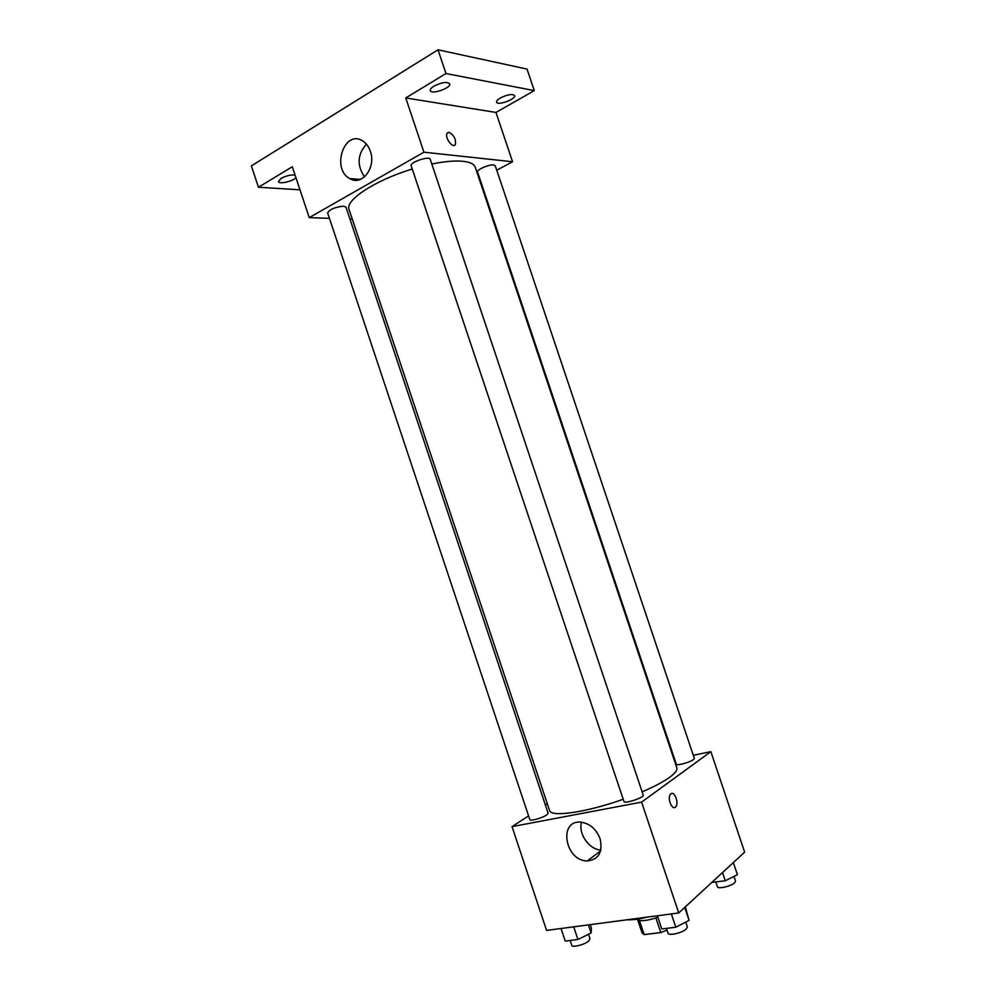 <?xml version="1.0" encoding="UTF-8"?>
<svg xmlns="http://www.w3.org/2000/svg" width="996" height="996" viewBox="0 0 996 996"><rect width="100%" height="100%" fill="white"/><g stroke="black" fill="none" stroke-linecap="round" stroke-linejoin="round"><path stroke-width="1.49" d="M655.916 918.001L660.784 932.555L644.151 934.609L642.084 932.891M660.784 932.555L666.996 930.127M657.895 917.316C646.852 920.964 639.756 921.611 636.606 919.246M639.432 920.516L644.151 934.609M627.131 919.769C632.423 920.043 639.071 919.159 647.064 917.142M693.291 755.292L710.858 751.656L744.635 852.153L678.724 912.959L546.58 930.413L512.031 826.63L528.577 815.886M673.956 759.288L674.603 759.151M642.134 791.87C654.173 786.678 663.336 781.823 669.623 777.303C675.151 773.27 677.554 770.12 676.832 767.866L475.266 167.278C474.146 164.066 470.05 162.062 462.978 161.29C454.985 160.505 444.59 161.414 431.803 164.016M412.269 169.059C375.318 180.102 344.703 200.308 349.073 209.496L549.543 810.458C550.589 817.517 586.582 812.425 623.197 799.253M545.372 804.992L547.302 803.735M710.858 751.656L641.598 802.129L512.031 826.63M546.68 814.989L548.149 813.309L345.961 207.118L343.62 206.184C334.992 207.106 329.664 209.347 327.634 212.92L529.835 819.658C529.947 821.439 542.384 817.99 546.68 814.989M693.39 759.624L694.337 758.392L495.273 165.784L493.667 164.987C488.936 164.278 476.312 169.806 477.557 172.022L676.296 764.206C676.396 765.999 689.805 762.426 693.39 759.624M643.229 795.144C644.561 797.472 624.293 804.195 623.957 801.531L411.174 165.784C409.481 162.36 429.525 155.575 430.235 159.323L643.229 795.144M641.598 802.129L678.724 912.959M600.065 838.682C603.003 852.14 598.745 859.56 587.291 860.93C565.056 861.191 558.059 819.907 580.793 822.161C589.744 823.406 596.168 828.909 600.065 838.682M670.906 793.812C674.504 790.7 679.21 803.249 675.774 806.797C672.375 811.254 666.834 798.057 670.482 794.21L670.906 793.812C674.504 790.7 679.197 803.249 675.761 806.797L674.553 807.544M600.837 850.011C589.01 849.488 578.091 833.689 581.527 822.223M496.767 170.241L512.542 161.738L423.923 152.201L309.246 217.614L329.439 218.336M349.945 219.07L352.298 219.145M445.984 73.542L438.016 49.8L527.033 69.085L534.279 90.611L445.984 73.542L405.745 97.944L423.923 152.201M512.542 161.738L495.971 112.436L534.279 90.611M438.016 49.8L251.366 165.909L258.462 187.26L299.983 189.788M309.246 217.614L292.301 166.73L258.462 187.26M370.338 151.23C376.426 167.477 361.971 186.414 349.857 178.608C331.058 169.183 344.243 129.032 362.569 140.872C366.117 143.063 368.707 146.524 370.338 151.23M495.971 112.436L405.745 97.944M447.814 132.568L449.047 132.356C453.952 135.008 456.056 139.042 455.384 144.47C453.168 149.238 444.44 137.61 447.08 133.352L449.059 132.356C453.952 135.008 456.056 139.042 455.384 144.47L454.649 145.254M364.499 176.915C356.742 165.286 357.402 154.368 366.441 144.183M295.937 177.661C292.986 181.359 278.992 184.521 278.469 181.583L281.109 178.396C286.238 175.707 290.894 174.611 295.09 175.097M500.378 97.944C507.537 94.483 512.28 93.686 514.596 95.566C516.239 99.102 497.402 105.974 496.581 102.14C496.332 101.007 497.602 99.6 500.378 97.944M433.97 86.142C441.751 82.307 446.98 81.523 449.682 83.788C451.537 87.897 431.293 95.006 430.297 90.586C430.011 89.341 431.231 87.86 433.97 86.142M685.31 906.883L689.095 920.428L675.798 927.214L661.792 928.969L657.372 915.772M684.738 907.406L689.095 920.428M671.354 913.93L675.798 927.214M666.411 928.384L668.017 933.19C668.478 936.153 682.521 932.891 686.331 928.907L687.34 926.815L685.771 922.122M590.217 924.649L591.4 928.172L591.101 932.966L577.929 939.489L565.218 941.083L561.034 928.509M588.412 924.886L591.101 932.966M573.708 926.828L577.929 939.489M570.098 940.473L571.679 945.241C572.078 947.856 584.652 944.731 588.711 941.008L589.993 938.767L588.487 934.26M733.342 862.573L737.413 874.687L725.275 880.763L711.829 882.419M722.511 872.558L725.275 880.763M715.875 882.12L717.431 886.751C717.805 889.378 731.375 886.203 734.724 882.68L735.521 881.012L733.977 876.405M637.776 920.067L642.121 933.065M600.613 850.895L587.291 860.93M360.415 179.392L349.857 178.608"/></g></svg>
